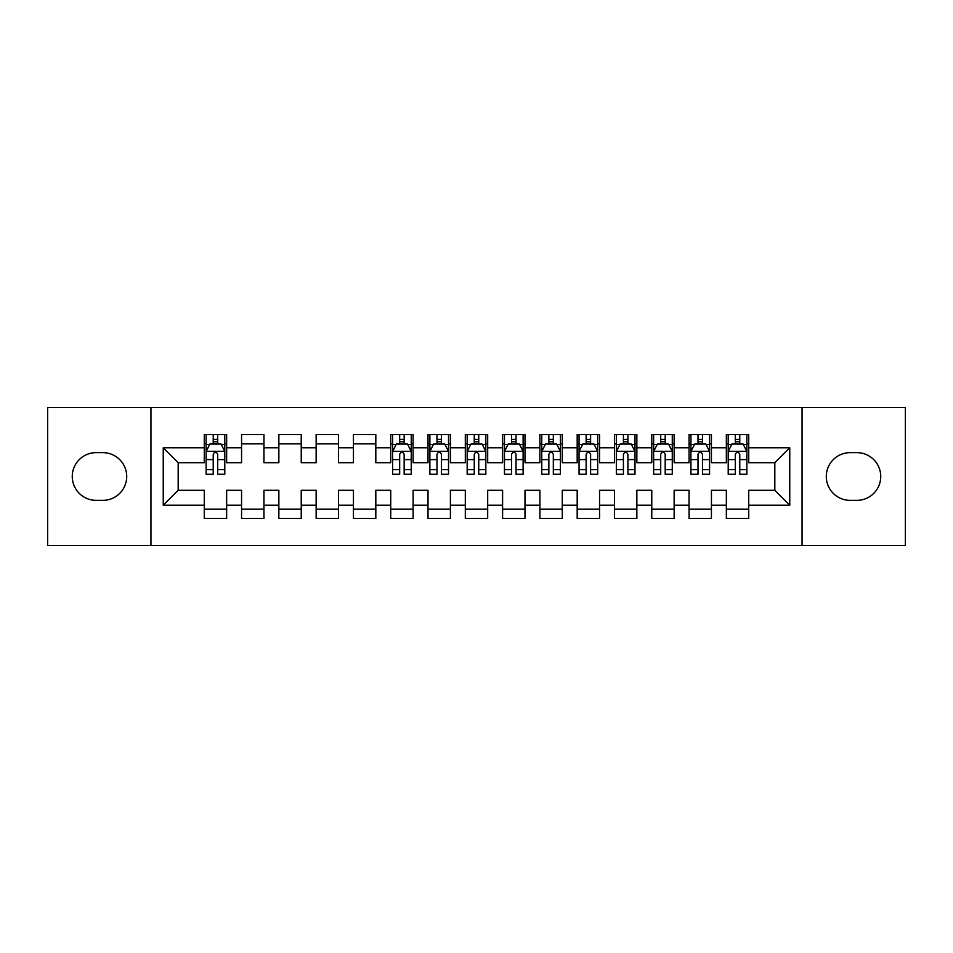 <?xml version="1.0" encoding="UTF-8"?>
<svg xmlns="http://www.w3.org/2000/svg" width="953" height="953" viewBox="0 0 953 953"><rect width="100%" height="100%" fill="white"/><g stroke="black" fill="none" stroke-linecap="round" stroke-linejoin="round"><path stroke-width="1.43" d="M802.057 545.485L905.35 545.485L905.35 407.515L802.057 407.515L802.057 545.485L150.943 545.485L150.943 407.515L47.65 407.515L47.65 545.485L150.943 545.485M802.057 407.515L150.943 407.515M163.249 505.209L163.249 447.791L204.276 447.791L204.276 462.705L178.175 462.705L178.175 490.295L163.249 505.209L204.276 505.209L204.276 518.456L226.647 518.456L226.647 505.209L241.562 505.209L241.562 518.456L263.945 518.456L263.945 505.209L278.86 505.209L278.86 518.456L301.231 518.456L301.231 505.209L316.146 505.209L316.146 518.456L338.518 518.456L338.518 505.209L353.444 505.209L353.444 518.456L375.816 518.456L375.816 505.209L390.73 505.209L390.73 518.456L413.102 518.456L413.102 505.209L428.016 505.209L428.016 518.456L450.4 518.456L450.4 505.209L465.314 505.209L465.314 518.456L487.686 518.456L487.686 505.209L502.6 505.209L502.6 518.456L524.984 518.456L524.984 505.209L539.898 505.209L539.898 518.456L562.27 518.456L562.27 505.209L577.184 505.209L577.184 518.456L599.556 518.456L599.556 505.209L614.482 505.209L614.482 518.456L636.854 518.456L636.854 505.209L651.769 505.209L651.769 518.456L674.14 518.456L674.14 505.209L689.055 505.209L689.055 518.456L711.438 518.456L711.438 505.209L726.353 505.209L726.353 518.456L748.724 518.456L748.724 490.295L774.825 490.295L774.825 462.705L748.724 462.705L748.724 447.791L789.751 447.791L789.751 505.209L748.724 505.209M748.724 447.791L748.724 434.544L726.353 434.544L726.353 447.791L711.438 447.791L711.438 434.544L689.055 434.544L689.055 447.791L674.14 447.791L674.14 434.544L651.769 434.544L651.769 447.791L636.854 447.791L636.854 434.544L614.482 434.544L614.482 447.791L599.556 447.791L599.556 434.544L577.184 434.544L577.184 447.791L562.27 447.791L562.27 434.544L539.898 434.544L539.898 447.791L524.984 447.791L524.984 434.544L502.6 434.544L502.6 447.791L487.686 447.791L487.686 434.544L465.314 434.544L465.314 447.791L450.4 447.791L450.4 434.544L428.016 434.544L428.016 447.791L413.102 447.791L413.102 434.544L390.73 434.544L390.73 447.791L375.816 447.791L375.816 434.544L353.444 434.544L353.444 447.791L338.518 447.791L338.518 434.544L316.146 434.544L316.146 447.791L301.231 447.791L301.231 434.544L278.86 434.544L278.86 447.791L263.945 447.791L263.945 434.544L241.562 434.544L241.562 447.791L226.647 447.791L226.647 434.544L204.276 434.544L204.276 447.791M711.438 505.209L711.438 490.295L726.353 490.295L726.353 505.209M789.751 447.791L774.825 462.705M674.14 505.209L674.14 490.295L689.055 490.295L689.055 505.209M726.353 447.791L726.353 462.705L711.438 462.705L711.438 447.791M636.854 505.209L636.854 490.295L651.769 490.295L651.769 505.209M689.055 447.791L689.055 462.705L674.14 462.705L674.14 447.791M599.556 505.209L599.556 490.295L614.482 490.295L614.482 505.209M651.769 447.791L651.769 462.705L636.854 462.705L636.854 447.791M562.27 505.209L562.27 490.295L577.184 490.295L577.184 505.209M614.482 447.791L614.482 462.705L599.556 462.705L599.556 447.791M524.984 505.209L524.984 490.295L539.898 490.295L539.898 505.209M577.184 447.791L577.184 462.705L562.27 462.705L562.27 447.791M487.686 505.209L487.686 490.295L502.6 490.295L502.6 505.209M539.898 447.791L539.898 462.705L524.984 462.705L524.984 447.791M450.4 505.209L450.4 490.295L465.314 490.295L465.314 505.209M502.6 447.791L502.6 462.705L487.686 462.705L487.686 447.791M413.102 505.209L413.102 490.295L428.016 490.295L428.016 505.209M465.314 447.791L465.314 462.705L450.4 462.705L450.4 447.791M375.816 505.209L375.816 490.295L390.73 490.295L390.73 505.209M428.016 447.791L428.016 462.705L413.102 462.705L413.102 447.791M338.518 505.209L338.518 490.295L353.444 490.295L353.444 505.209M390.73 447.791L390.73 462.705L375.816 462.705L375.816 447.791M301.231 505.209L301.231 490.295L316.146 490.295L316.146 505.209M353.444 447.791L353.444 462.705L338.518 462.705L338.518 447.791M263.945 505.209L263.945 490.295L278.86 490.295L278.86 505.209M316.146 447.791L316.146 462.705L301.231 462.705L301.231 447.791M226.647 505.209L226.647 490.295L241.562 490.295L241.562 505.209M278.86 447.791L278.86 462.705L263.945 462.705L263.945 447.791M178.175 490.295L204.276 490.295L204.276 505.209M241.562 447.791L241.562 462.705L226.647 462.705L226.647 447.791M726.353 443.872L728.211 443.872M746.866 443.872L748.724 443.872M689.055 443.872L690.925 443.872M709.568 443.872L711.438 443.872M651.769 443.872L653.639 443.872M672.282 443.872L674.14 443.872M614.482 443.872L616.341 443.872M634.984 443.872L636.854 443.872M577.184 443.872L579.055 443.872M597.698 443.872L599.556 443.872M539.898 443.872L541.757 443.872M560.4 443.872L562.27 443.872M502.6 443.872L504.471 443.872M523.114 443.872L524.984 443.872M465.314 443.872L467.173 443.872M485.827 443.872L487.686 443.872M428.016 443.872L429.886 443.872M448.529 443.872L450.4 443.872M390.73 443.872L392.6 443.872M411.243 443.872L413.102 443.872M353.444 443.872L375.816 443.872M316.146 443.872L338.518 443.872M278.86 443.872L301.231 443.872M241.562 443.872L263.945 443.872M204.276 443.872L206.134 443.872M224.789 443.872L226.647 443.872M204.276 509.128L226.647 509.128M241.562 509.128L263.945 509.128M278.86 509.128L301.231 509.128M316.146 509.128L338.518 509.128M353.444 509.128L375.816 509.128M390.73 509.128L413.102 509.128M428.016 509.128L450.4 509.128M465.314 509.128L487.686 509.128M502.6 509.128L524.984 509.128M539.898 509.128L562.27 509.128M577.184 509.128L599.556 509.128M614.482 509.128L636.854 509.128M651.769 509.128L674.14 509.128M689.055 509.128L711.438 509.128M726.353 509.128L748.724 509.128M163.249 447.791L178.175 462.705M774.825 490.295L789.751 505.209M96.134 452.639A23.861 23.861 0 0 0 72.261 476.5A23.861 23.861 0 0 0 96.134 500.361L102.841 500.361A23.861 23.861 0 0 0 126.713 476.5A23.861 23.861 0 0 0 102.841 452.639L96.134 452.639M856.866 500.361A23.861 23.861 0 0 0 880.739 476.5A23.861 23.861 0 0 0 856.866 452.639L850.159 452.639A23.861 23.861 0 0 0 826.287 476.5A23.861 23.861 0 0 0 850.159 500.361L856.866 500.361M217.701 439.393L213.222 439.393M224.789 469.591L217.701 469.591L217.701 474.26L224.789 474.26L224.789 451.519L221.06 444.062L209.863 444.062L206.134 451.519L206.134 474.26L213.222 474.26L213.222 469.591L206.134 469.591M206.134 451.519L206.134 434.544M224.789 451.519L224.789 434.544M213.222 444.062L213.222 434.544M217.701 434.544L217.701 444.062M217.701 469.591L217.701 454.307C216.212 451.436 214.723 451.436 213.222 454.307L213.222 469.591M217.701 443.872L213.222 443.872M404.155 439.393L399.676 439.393M411.243 469.591L404.155 469.591L404.155 474.26L411.243 474.26L411.243 451.519L407.515 444.062L396.329 444.062L392.6 451.519L392.6 474.26L399.676 474.26L399.676 469.591L392.6 469.591M392.6 451.519L392.6 434.544M411.243 451.519L411.243 434.544M399.676 444.062L399.676 434.544M404.155 434.544L404.155 444.062M404.155 469.591L404.155 454.307C402.666 451.436 401.177 451.436 399.676 454.307L399.676 469.591M404.155 443.872L399.676 443.872M441.442 439.393L436.974 439.393M448.529 469.591L441.442 469.591L441.442 474.26L448.529 474.26L448.529 451.519L444.801 444.062L433.615 444.062L429.886 451.519L429.886 474.26L436.974 474.26L436.974 469.591L429.886 469.591M429.886 451.519L429.886 434.544M448.529 451.519L448.529 434.544M436.974 444.062L436.974 434.544M441.442 434.544L441.442 444.062M441.442 469.591L441.442 454.307C439.952 451.436 438.463 451.436 436.974 454.307L436.974 469.591M441.442 443.872L436.974 443.872M478.74 439.393L474.26 439.393M485.827 469.591L478.74 469.591L478.74 474.26L485.827 474.26L485.827 451.519L482.099 444.062L470.901 444.062L467.173 451.519L467.173 474.26L474.26 474.26L474.26 469.591L467.173 469.591M467.173 451.519L467.173 434.544M485.827 451.519L485.827 434.544M474.26 444.062L474.26 434.544M478.74 434.544L478.74 444.062M478.74 469.591L478.74 454.307C477.25 451.436 475.761 451.436 474.26 454.307L474.26 469.591M478.74 443.872L474.26 443.872M516.026 439.393L511.558 439.393M523.114 469.591L516.026 469.591L516.026 474.26L523.114 474.26L523.114 451.519L519.385 444.062L508.199 444.062L504.471 451.519L504.471 474.26L511.558 474.26L511.558 469.591L504.471 469.591M504.471 451.519L504.471 434.544M523.114 451.519L523.114 434.544M511.558 444.062L511.558 434.544M516.026 434.544L516.026 444.062M516.026 469.591L516.026 454.307C514.537 451.436 513.048 451.436 511.558 454.307L511.558 469.591M516.026 443.872L511.558 443.872M553.324 439.393L548.845 439.393M560.4 469.591L553.324 469.591L553.324 474.26L560.4 474.26L560.4 451.519L556.671 444.062L545.485 444.062L541.757 451.519L541.757 474.26L548.845 474.26L548.845 469.591L541.757 469.591M541.757 451.519L541.757 434.544M560.4 451.519L560.4 434.544M548.845 444.062L548.845 434.544M553.324 434.544L553.324 444.062M553.324 469.591L553.324 454.307C551.835 451.436 550.334 451.436 548.845 454.307L548.845 469.591M553.324 443.872L548.845 443.872M590.61 439.393L586.131 439.393M597.698 469.591L590.61 469.591L590.61 474.26L597.698 474.26L597.698 451.519L593.969 444.062L582.783 444.062L579.055 451.519L579.055 474.26L586.131 474.26L586.131 469.591L579.055 469.591M579.055 451.519L579.055 434.544M597.698 451.519L597.698 434.544M586.131 444.062L586.131 434.544M590.61 434.544L590.61 444.062M590.61 469.591L590.61 454.307C589.121 451.436 587.632 451.436 586.131 454.307L586.131 469.591M590.61 443.872L586.131 443.872M627.908 439.393L623.429 439.393M634.984 469.591L627.908 469.591L627.908 474.26L634.984 474.26L634.984 451.519L631.255 444.062L620.069 444.062L616.341 451.519L616.341 474.26L623.429 474.26L623.429 469.591L616.341 469.591M616.341 451.519L616.341 434.544M634.984 451.519L634.984 434.544M623.429 444.062L623.429 434.544M627.908 434.544L627.908 444.062M627.908 469.591L627.908 454.307C626.419 451.436 624.918 451.436 623.429 454.307L623.429 469.591M627.908 443.872L623.429 443.872M665.194 439.393L660.715 439.393M672.282 469.591L665.194 469.591L665.194 474.26L672.282 474.26L672.282 451.519L668.553 444.062L657.367 444.062L653.639 451.519L653.639 474.26L660.715 474.26L660.715 469.591L653.639 469.591M653.639 451.519L653.639 434.544M672.282 451.519L672.282 434.544M660.715 444.062L660.715 434.544M665.194 434.544L665.194 444.062M665.194 469.591L665.194 454.307C663.705 451.436 662.216 451.436 660.715 454.307L660.715 469.591M665.194 443.872L660.715 443.872M702.48 439.393L698.013 439.393M709.568 469.591L702.48 469.591L702.48 474.26L709.568 474.26L709.568 451.519L705.839 444.062L694.654 444.062L690.925 451.519L690.925 474.26L698.013 474.26L698.013 469.591L690.925 469.591M690.925 451.519L690.925 434.544M709.568 451.519L709.568 434.544M698.013 444.062L698.013 434.544M702.48 434.544L702.48 444.062M702.48 469.591L702.48 454.307C700.991 451.436 699.502 451.436 698.013 454.307L698.013 469.591M702.48 443.872L698.013 443.872M739.778 439.393L735.299 439.393M746.866 469.591L739.778 469.591L739.778 474.26L746.866 474.26L746.866 451.519L743.137 444.062L731.94 444.062L728.211 451.519L728.211 474.26L735.299 474.26L735.299 469.591L728.211 469.591M728.211 451.519L728.211 434.544M746.866 451.519L746.866 434.544M735.299 444.062L735.299 434.544M739.778 434.544L739.778 444.062M739.778 469.591L739.778 454.307C738.289 451.436 736.8 451.436 735.299 454.307L735.299 469.591M739.778 443.872L735.299 443.872M224.694 451.329L206.229 451.329M206.134 444.503L209.648 444.503M221.275 444.503L224.789 444.503M213.222 459.596L206.134 459.596M224.789 459.596L217.701 459.596M217.701 441.763L213.222 441.763M411.148 451.329L392.684 451.329M392.6 444.503L396.103 444.503M407.729 444.503L411.243 444.503M399.676 459.596L392.6 459.596M411.243 459.596L404.155 459.596M404.155 441.763L399.676 441.763M448.434 451.329L429.982 451.329M429.886 444.503L433.389 444.503M445.027 444.503L448.529 444.503M436.974 459.596L429.886 459.596M448.529 459.596L441.442 459.596M441.442 441.763L436.974 441.763M485.732 451.329L467.268 451.329M467.173 444.503L470.687 444.503M482.313 444.503L485.827 444.503M474.26 459.596L467.173 459.596M485.827 459.596L478.74 459.596M478.74 441.763L474.26 441.763M523.018 451.329L504.566 451.329M504.471 444.503L507.973 444.503M519.611 444.503L523.114 444.503M511.558 459.596L504.471 459.596M523.114 459.596L516.026 459.596M516.026 441.763L511.558 441.763M560.316 451.329L541.852 451.329M541.757 444.503L545.271 444.503M556.897 444.503L560.4 444.503M548.845 459.596L541.757 459.596M560.4 459.596L553.324 459.596M553.324 441.763L548.845 441.763M597.602 451.329L579.15 451.329M579.055 444.503L582.557 444.503M594.195 444.503L597.698 444.503M586.131 459.596L579.055 459.596M597.698 459.596L590.61 459.596M590.61 441.763L586.131 441.763M634.901 451.329L616.436 451.329M616.341 444.503L619.843 444.503M631.482 444.503L634.984 444.503M623.429 459.596L616.341 459.596M634.984 459.596L627.908 459.596M627.908 441.763L623.429 441.763M672.187 451.329L653.722 451.329M653.639 444.503L657.141 444.503M668.78 444.503L672.282 444.503M660.715 459.596L653.639 459.596M672.282 459.596L665.194 459.596M665.194 441.763L660.715 441.763M709.473 451.329L691.02 451.329M690.925 444.503L694.427 444.503M706.066 444.503L709.568 444.503M698.013 459.596L690.925 459.596M709.568 459.596L702.48 459.596M702.48 441.763L698.013 441.763M746.771 451.329L728.306 451.329M728.211 444.503L731.725 444.503M743.352 444.503L746.866 444.503M735.299 459.596L728.211 459.596M746.866 459.596L739.778 459.596M739.778 441.763L735.299 441.763"/></g></svg>
